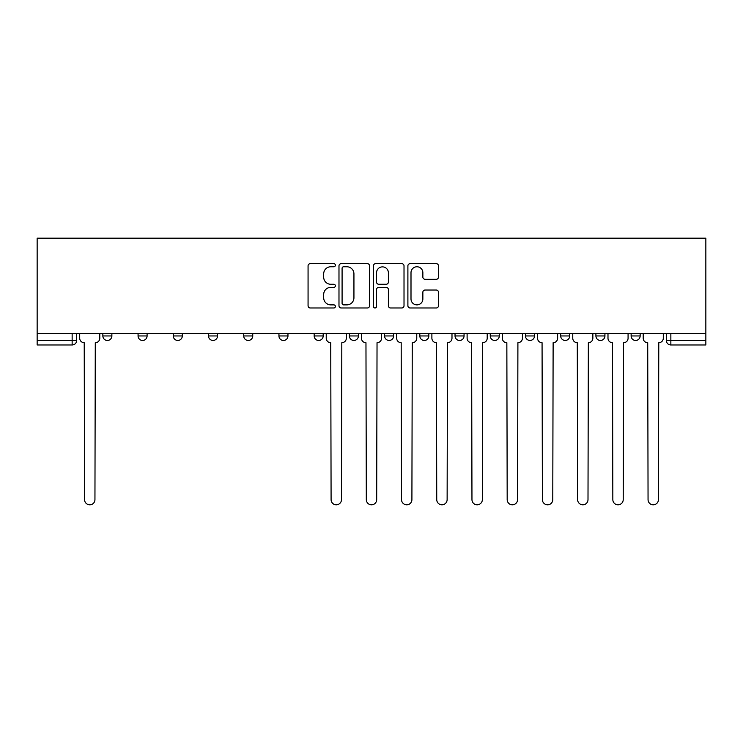 <?xml version="1.0" encoding="UTF-8"?>
<svg xmlns="http://www.w3.org/2000/svg" width="743" height="743" viewBox="0 0 743 743"><rect width="100%" height="100%" fill="white"/><g stroke="black" fill="none" stroke-linecap="round" stroke-linejoin="round"><path stroke-width="1.11" d="M335.381 265.214A1.551 1.551 0 0 0 333.83 263.663L310.286 263.663A2.22 2.22 0 0 0 308.066 265.883L308.066 305.772A2.22 2.22 0 0 0 310.286 307.983L333.83 307.983A1.551 1.551 0 0 0 335.381 306.432A1.551 1.551 0 0 0 333.83 304.881L330.784 304.881A7.096 7.096 0 0 1 323.688 297.794L323.688 294.469A7.096 7.096 0 0 1 330.784 287.374L333.83 287.374A1.551 1.551 0 0 0 335.381 285.823A1.551 1.551 0 0 0 333.83 284.272L330.784 284.272A7.096 7.096 0 0 1 323.688 277.185L323.688 273.861A7.096 7.096 0 0 1 330.784 266.765L333.83 266.765A1.551 1.551 0 0 0 335.381 265.214M490.25 333.458L490.25 335.947L499.277 335.947A4.514 4.514 0 0 1 494.764 340.461A4.514 4.514 0 0 1 490.25 335.947L490.25 333.458M384.595 333.458L384.595 335.947L393.623 335.947A4.514 4.514 0 0 1 389.109 340.461A4.514 4.514 0 0 1 384.595 335.947L384.595 333.458M314.159 333.458L314.159 335.947L323.186 335.947A4.514 4.514 0 0 1 318.673 340.461A4.514 4.514 0 0 1 314.159 335.947L314.159 333.458M278.941 333.458L278.941 335.947L287.968 335.947A4.514 4.514 0 0 1 283.454 340.461A4.514 4.514 0 0 1 278.941 335.947L278.941 333.458M208.504 335.947L208.504 333.458L208.504 335.947A4.514 4.514 0 0 0 213.018 340.461A4.514 4.514 0 0 1 208.504 335.947L217.532 335.947A4.514 4.514 0 0 1 213.018 340.461M138.068 335.947L138.068 333.458L138.068 335.947A4.514 4.514 0 0 0 142.582 340.461A4.514 4.514 0 0 1 138.068 335.947L147.095 335.947A4.514 4.514 0 0 1 142.582 340.461A4.514 4.514 0 0 0 147.095 335.947L147.095 333.458L147.095 335.947M436.262 279.284A2.22 2.22 0 0 0 438.481 277.074L438.481 265.883A2.22 2.22 0 0 0 436.262 263.663L410.117 263.663A2.22 2.22 0 0 0 407.898 265.883L407.898 305.772A2.22 2.22 0 0 0 410.117 307.983L436.262 307.983A2.22 2.22 0 0 0 438.481 305.772L438.481 292.25A2.22 2.22 0 0 0 436.262 290.03L425.07 290.03A2.22 2.22 0 0 0 422.86 292.25L422.86 298.955A5.925 5.925 0 0 1 416.925 304.881A5.925 5.925 0 0 1 411 298.955L411 272.69A5.925 5.925 0 0 1 416.925 266.765A5.925 5.925 0 0 1 422.86 272.69L422.86 277.074A2.22 2.22 0 0 0 425.07 279.284L436.262 279.284M705.85 333.458L37.15 333.458L37.15 238.187L705.85 238.187L705.85 344.975L670.855 344.975A4.514 4.514 0 0 1 666.341 340.461L705.85 340.461M369.559 265.883A2.22 2.22 0 0 0 367.348 263.663L341.195 263.663A2.22 2.22 0 0 0 338.984 265.883L338.984 305.772A2.22 2.22 0 0 0 341.195 307.983L367.348 307.983A2.22 2.22 0 0 0 369.559 305.772L369.559 265.883M375.652 263.663L401.805 263.663A2.22 2.22 0 0 1 404.016 265.883L404.016 305.772A2.22 2.22 0 0 1 401.805 307.983L390.614 307.983A2.22 2.22 0 0 1 388.394 305.772L388.394 289.594A2.22 2.22 0 0 0 386.184 287.374L378.754 287.374A2.22 2.22 0 0 0 376.543 289.594L376.543 306.432A1.551 1.551 0 0 1 374.992 307.983A1.551 1.551 0 0 1 373.441 306.432L373.441 265.883A2.22 2.22 0 0 1 375.652 263.663M666.341 333.458L666.341 340.461M76.659 333.458L76.659 340.461L76.659 333.458M72.145 344.975L37.15 344.975L37.15 340.461L76.659 340.461A4.514 4.514 0 0 1 72.145 344.975L72.145 333.458M37.15 333.458L37.15 340.461M640.15 333.458L640.15 335.947A4.514 4.514 0 0 1 635.636 340.461A4.514 4.514 0 0 1 631.123 335.947L640.15 335.947M631.123 333.458L631.123 335.947M604.932 333.458L604.932 335.947A4.514 4.514 0 0 1 600.418 340.461A4.514 4.514 0 0 1 595.905 335.947L604.932 335.947A4.514 4.514 0 0 1 600.418 340.461M595.905 333.458L595.905 335.947M569.714 333.458L569.714 335.947A4.514 4.514 0 0 1 565.2 340.461A4.514 4.514 0 0 1 560.686 335.947L569.714 335.947M560.686 333.458L560.686 335.947M534.496 333.458L534.496 335.947A4.514 4.514 0 0 1 529.982 340.461A4.514 4.514 0 0 1 525.468 335.947A4.514 4.514 0 0 0 529.982 340.461M525.468 333.458L525.468 335.947L534.496 335.947M499.277 333.458L499.277 335.947A4.514 4.514 0 0 1 494.764 340.461M464.059 333.458L464.059 335.947A4.514 4.514 0 0 1 459.546 340.461A4.514 4.514 0 0 1 455.032 335.947L464.059 335.947M455.032 333.458L455.032 335.947M428.841 333.458L428.841 335.947A4.514 4.514 0 0 1 424.327 340.461A4.514 4.514 0 0 1 419.814 335.947L428.841 335.947L428.841 333.458M419.814 333.458L419.814 335.947M393.623 333.458L393.623 335.947M358.405 333.458L358.405 335.947A4.514 4.514 0 0 1 353.891 340.461A4.514 4.514 0 0 1 349.377 335.947L358.405 335.947L358.405 333.458M349.377 333.458L349.377 335.947M323.186 335.947L323.186 333.458L323.186 335.947A4.514 4.514 0 0 1 318.673 340.461M287.968 335.947L287.968 333.458L287.968 335.947A4.514 4.514 0 0 1 283.454 340.461M252.75 333.458L252.75 335.947A4.514 4.514 0 0 1 248.236 340.461A4.514 4.514 0 0 1 243.723 335.947A4.514 4.514 0 0 0 248.236 340.461A4.514 4.514 0 0 0 252.75 335.947L252.75 333.458M243.723 333.458L243.723 335.947L252.75 335.947M217.532 333.458L217.532 335.947M182.314 333.458L182.314 335.947A4.514 4.514 0 0 1 177.8 340.461A4.514 4.514 0 0 1 173.286 335.947L182.314 335.947M173.286 333.458L173.286 335.947M111.877 333.458L111.877 335.947A4.514 4.514 0 0 1 107.363 340.461A4.514 4.514 0 0 1 102.85 335.947A4.514 4.514 0 0 0 107.363 340.461A4.514 4.514 0 0 0 111.877 335.947L111.877 333.458M102.85 333.458L102.85 335.947L111.877 335.947M343.637 266.765A1.551 1.551 0 0 0 342.086 268.316L342.086 303.33A1.551 1.551 0 0 0 343.637 304.881L346.851 304.881A7.096 7.096 0 0 0 353.937 297.794L353.937 273.861A7.096 7.096 0 0 0 346.851 266.765L343.637 266.765M388.394 272.802A5.925 5.925 0 0 0 382.469 266.876A5.925 5.925 0 0 0 376.543 272.802L376.543 282.061A2.22 2.22 0 0 0 378.754 284.272L386.184 284.272A2.22 2.22 0 0 0 388.394 282.061L388.394 272.802M79.705 338.204L79.705 333.458L79.705 338.204A4.514 4.514 0 0 0 84.219 342.718L84.563 499.621A5.192 5.192 0 0 0 89.754 504.813A5.192 5.192 0 0 0 94.946 499.621L95.28 342.718A4.514 4.514 0 0 0 99.794 338.204L99.794 333.458L99.794 338.204M84.219 342.718L84.563 499.621M94.946 499.621L95.28 342.718M361.451 338.204L361.451 333.458L361.451 338.204A4.514 4.514 0 0 0 365.965 342.718L366.308 499.621A5.192 5.192 0 0 0 371.5 504.813A5.192 5.192 0 0 0 376.692 499.621L377.035 342.718A4.514 4.514 0 0 0 381.549 338.204L381.549 333.458L381.549 338.204M396.669 338.204L396.669 333.458L396.669 338.204A4.514 4.514 0 0 0 401.183 342.718L401.526 499.621A5.192 5.192 0 0 0 406.718 504.813A5.192 5.192 0 0 0 411.91 499.621L412.254 342.718A4.514 4.514 0 0 0 416.767 338.204L416.767 333.458L416.767 338.204M431.887 338.204L431.887 333.458L431.887 338.204A4.514 4.514 0 0 0 436.41 342.718L436.745 499.621A5.192 5.192 0 0 0 441.936 504.813A5.192 5.192 0 0 0 447.128 499.621L447.472 342.718A4.514 4.514 0 0 0 451.985 338.204L451.985 333.458L451.985 338.204M467.106 338.204L467.106 333.458L467.106 338.204A4.514 4.514 0 0 0 471.629 342.718L471.963 499.621A5.192 5.192 0 0 0 477.155 504.813A5.192 5.192 0 0 0 482.346 499.621L482.69 342.718A4.514 4.514 0 0 0 487.204 338.204L487.204 333.458L487.204 338.204M502.324 338.204L502.324 333.458L502.324 338.204A4.514 4.514 0 0 0 506.847 342.718L507.181 499.621A5.192 5.192 0 0 0 512.373 504.813A5.192 5.192 0 0 0 517.565 499.621L517.908 342.718A4.514 4.514 0 0 0 522.422 338.204L522.422 333.458L522.422 338.204M537.542 338.204L537.542 333.458L537.542 338.204A4.514 4.514 0 0 0 542.065 342.718L542.399 499.621A5.192 5.192 0 0 0 547.591 504.813A5.192 5.192 0 0 0 552.783 499.621L553.126 342.718A4.514 4.514 0 0 0 557.64 338.204L557.64 333.458L557.64 338.204M572.76 338.204L572.76 333.458L572.76 338.204A4.514 4.514 0 0 0 577.283 342.718L577.617 499.621A5.192 5.192 0 0 0 582.809 504.813A5.192 5.192 0 0 0 588.001 499.621L588.345 342.718A4.514 4.514 0 0 0 592.858 338.204L592.858 333.458L592.858 338.204M607.988 338.204L607.988 333.458L607.988 338.204A4.514 4.514 0 0 0 612.501 342.718L612.836 499.621A5.192 5.192 0 0 0 618.027 504.813A5.192 5.192 0 0 0 623.219 499.621L623.563 342.718A4.514 4.514 0 0 0 628.076 338.204L628.076 333.458L628.076 338.204M643.206 338.204L643.206 333.458L643.206 338.204A4.514 4.514 0 0 0 647.72 342.718L648.054 499.621A5.192 5.192 0 0 0 653.246 504.813A5.192 5.192 0 0 0 658.437 499.621L658.781 342.718A4.514 4.514 0 0 0 663.295 338.204L663.295 333.458L663.295 338.204M326.233 333.458L326.233 338.204A4.514 4.514 0 0 0 330.746 342.718L331.09 499.621A5.192 5.192 0 0 0 336.282 504.813A5.192 5.192 0 0 0 341.474 499.621L341.817 342.718A4.514 4.514 0 0 0 346.331 338.204L346.331 333.458M365.965 342.718L366.308 499.621M376.692 499.621L377.035 342.718M401.183 342.718L401.526 499.621M411.91 499.621L412.254 342.718M436.41 342.718L436.745 499.621M447.128 499.621L447.472 342.718M471.629 342.718L471.963 499.621M482.346 499.621L482.69 342.718M506.847 342.718L507.181 499.621M517.565 499.621L517.908 342.718M542.065 342.718L542.399 499.621M552.783 499.621L553.126 342.718M577.283 342.718L577.617 499.621M588.001 499.621L588.345 342.718M612.501 342.718L612.836 499.621M623.219 499.621L623.563 342.718M647.72 342.718L648.054 499.621M658.437 499.621L658.781 342.718M670.855 333.458L670.855 344.975"/></g></svg>
